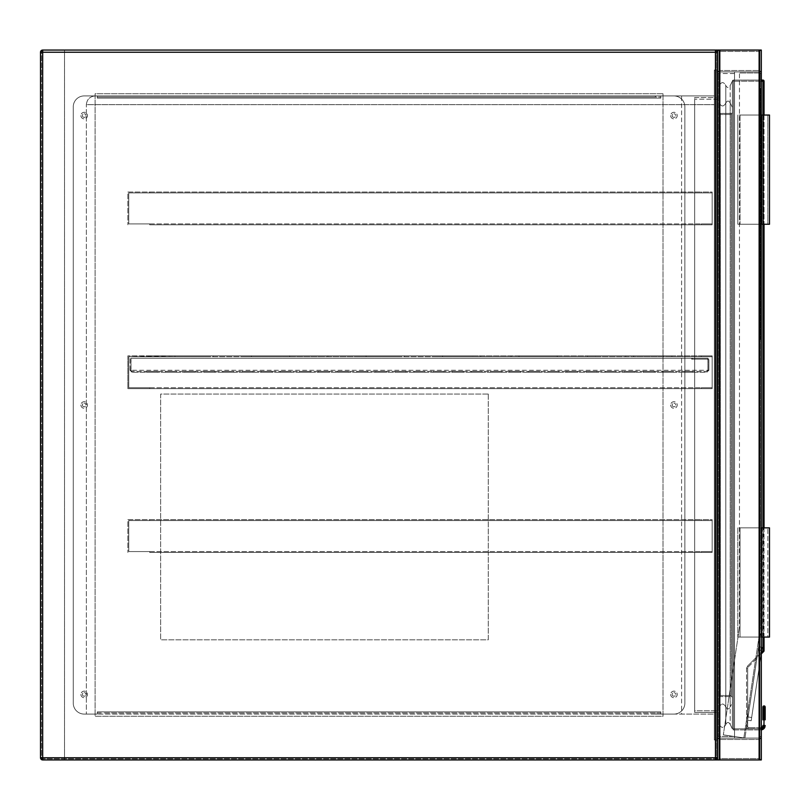 <?xml version="1.0" encoding="UTF-8"?>
<svg xmlns="http://www.w3.org/2000/svg" width="810" height="810" viewBox="0 0 810 810"><rect width="100%" height="100%" fill="white"/><g stroke="black" fill="none" stroke-linecap="round" stroke-linejoin="round"><path stroke-width="0.61" stroke-dasharray="4.05 3.04" d="M715.443 50.058A2.187 2.187 0 0 1 717.619 52.245L715.443 52.245L715.443 757.755L40.5 757.755A2.187 2.187 0 0 0 42.687 759.942L717.619 759.942L715.443 757.755L715.443 50.058L42.687 50.058L717.619 50.058L717.619 759.942L761.309 759.942L761.309 50.058L761.309 759.942L761.309 50.058L717.619 50.058L759.122 50.058A2.187 2.187 0 0 1 761.309 52.245A2.187 2.187 0 0 0 759.122 50.058L719.806 50.058A2.187 2.187 0 0 0 717.619 52.245A2.187 2.187 0 0 1 719.806 50.058L761.309 50.058L759.122 50.058L759.942 50.058L759.942 759.942L717.619 759.942L717.619 50.058L717.619 759.942L717.619 50.058L719.806 50.058L718.986 50.058L718.986 759.942L759.942 759.942L759.942 50.058L759.942 759.942L759.942 50.058L719.806 50.058L759.122 50.058L719.806 50.058L719.806 759.942L718.986 759.942L718.986 50.058L718.986 759.942L718.986 50.058L719.806 50.058L719.806 759.942L759.122 759.942L719.806 759.942A2.187 2.187 0 0 1 717.619 757.755L717.619 52.245A2.187 2.187 0 0 0 715.443 50.058L42.687 50.058L40.5 52.245L40.5 757.755L40.5 52.245A2.187 2.187 0 0 1 42.687 50.058A2.187 2.187 0 0 0 40.5 52.245L40.5 757.755L42.687 759.942L715.443 759.942L64.527 759.942L64.527 50.058L64.527 759.942L42.687 759.942A2.187 2.187 0 0 1 40.5 757.755A2.187 2.187 0 0 0 42.687 759.942A2.187 2.187 0 0 1 40.5 757.755L42.687 757.755L42.687 52.245L715.443 52.245L717.619 50.058L717.619 759.942L759.122 759.942L719.806 759.942L719.806 50.058M717.619 739.955L717.619 70.045L717.619 739.955L714.349 739.955L714.349 70.045L717.619 70.045L714.349 70.045L714.349 739.955L717.619 739.955M714.349 714.076L714.349 95.924L714.349 104.662L714.349 95.924L95.104 95.924L714.349 95.924L714.349 714.076L86.366 714.076L86.366 104.662L86.366 714.076L714.349 714.076L681.585 714.076L681.585 95.924L714.349 95.924L681.585 95.924L681.585 714.076L714.349 714.076M86.366 104.662C86.923 99.397 89.839 96.481 95.104 95.924C89.839 96.481 86.923 99.397 86.366 104.662L714.349 104.662L86.366 104.662M488.278 394.075L488.278 639.809L160.633 639.809L160.633 394.075L488.278 394.075L488.278 639.809L160.633 639.809L160.633 394.075L488.278 394.075M717.619 71.898L759.122 71.898L761.309 74.085L761.309 735.915L761.309 74.085L759.122 71.898L719.806 71.898A2.187 2.187 0 0 1 717.619 69.711A2.187 2.187 0 0 0 719.806 71.898L759.122 71.898A2.187 2.187 0 0 0 761.309 69.711A2.187 2.187 0 0 1 759.122 71.898L717.619 71.898L761.309 71.898L717.619 71.898L717.619 738.102L759.122 738.102L761.309 735.915L759.122 738.102A2.187 2.187 0 0 1 761.309 740.289L761.309 757.755L761.309 740.289A2.187 2.187 0 0 0 759.122 738.102L719.806 738.102A2.187 2.187 0 0 0 717.619 740.289A2.187 2.187 0 0 1 719.806 738.102L761.309 738.102L761.309 71.898L761.309 738.102L717.619 738.102L717.619 71.898L759.942 71.898L739.469 71.898L739.469 627.254L723.33 734.862L739.469 627.254L723.33 734.862L739.469 627.254L739.469 71.898L759.122 71.898L761.309 74.085L761.309 88.28L761.309 74.085L759.122 71.898L759.122 738.102L719.806 738.102L761.309 738.102L759.122 738.102L759.942 738.102L759.942 71.898L759.942 738.102L719.806 738.102L759.122 738.102L759.122 71.898L759.122 643.454L744.927 738.102L761.289 629.046L759.122 643.454L759.122 71.898L717.619 71.898L717.619 738.102L759.122 738.102L759.122 71.898L759.122 738.102L759.122 71.898L759.122 738.102L759.122 71.898L759.122 738.102L759.122 71.898L759.122 738.102L717.619 738.102L717.619 71.898L717.619 738.102L719.806 738.102L718.986 738.102L718.986 71.898L718.986 738.102L719.806 738.102L719.806 71.898L719.806 738.102L719.806 71.898L719.806 738.102L719.806 71.898L719.806 738.102L719.806 71.898L719.806 738.102L717.619 738.102L717.619 71.898M759.942 69.711A0.82 0.82 0 0 1 759.122 70.531A0.82 0.82 0 0 0 759.942 69.711L759.942 52.245L759.942 69.711M759.122 51.425A0.82 0.82 0 0 1 759.942 52.245A0.82 0.82 0 0 0 759.122 51.425L719.806 51.425L759.122 51.425M718.986 52.245A0.82 0.82 0 0 1 719.806 51.425A0.82 0.82 0 0 0 718.986 52.245L718.986 69.711L718.986 52.245M719.806 70.531A0.82 0.82 0 0 1 718.986 69.711A0.82 0.82 0 0 0 719.806 70.531L759.122 70.531L719.806 70.531M761.309 69.711L761.309 52.245L761.309 69.711M759.122 739.469A0.82 0.82 0 0 1 759.942 740.289A0.82 0.82 0 0 0 759.122 739.469L719.806 739.469A0.82 0.82 0 0 0 718.986 740.289L718.986 757.755A0.82 0.82 0 0 0 719.806 758.575L759.122 758.575A0.82 0.82 0 0 0 759.942 757.755L759.942 740.289L759.942 757.755A0.82 0.82 0 0 1 759.122 758.575L719.806 758.575A0.82 0.82 0 0 1 718.986 757.755L718.986 740.289A0.82 0.82 0 0 1 719.806 739.469L759.122 739.469M761.309 757.755A2.187 2.187 0 0 1 759.122 759.942A2.187 2.187 0 0 0 761.309 757.755M715.443 759.942L715.443 757.755L717.619 757.755L717.619 740.289L717.619 757.755A2.187 2.187 0 0 0 719.806 759.942M761.309 738.102L761.309 71.898L761.309 738.102M718.986 738.102L718.986 71.898L718.986 738.102M759.942 738.102L759.942 71.898L759.942 738.102M761.309 628.722L761.309 339.471L761.309 628.722M758.14 650.015L747.61 720.212L758.626 646.775L758.14 650.015L761.704 650.551L751.174 720.748L747.61 720.212L751.174 720.748L751.66 717.508L748.096 716.971L751.66 717.508L762.19 647.312L758.626 646.775L762.19 647.312L761.704 650.551L758.14 650.015M743.843 737.94L723.33 734.862L744.927 738.102L723.33 734.862L743.843 737.94L760.215 628.803L760.215 72.991L739.469 72.991L760.215 72.991L760.215 628.803L743.843 737.94M761.309 339.471L760.762 339.471L761.309 339.471M760.762 88.28L761.309 88.28L760.762 88.28L760.762 339.471L760.762 88.28M672.138 694.413A1.802 1.802 0 0 0 673.94 696.215A1.802 1.802 0 0 0 675.742 694.413A1.802 1.802 0 0 1 673.94 696.215A1.802 1.802 0 0 1 672.138 694.413A1.802 1.802 0 0 1 673.94 692.611A1.802 1.802 0 0 1 675.742 694.413A1.802 1.802 0 0 0 673.94 692.611A1.802 1.802 0 0 0 672.138 694.413M672.138 405A1.802 1.802 0 0 0 673.94 406.802A1.802 1.802 0 0 0 675.742 405A1.802 1.802 0 0 1 673.94 406.802A1.802 1.802 0 0 1 672.138 405A1.802 1.802 0 0 1 673.94 403.198A1.802 1.802 0 0 1 675.742 405A1.802 1.802 0 0 0 673.94 403.198A1.802 1.802 0 0 0 672.138 405M672.138 115.587A1.802 1.802 0 0 0 673.94 117.389A1.802 1.802 0 0 0 675.742 115.587A1.802 1.802 0 0 1 673.94 117.389A1.802 1.802 0 0 1 672.138 115.587A1.802 1.802 0 0 1 673.94 113.785A1.802 1.802 0 0 1 675.742 115.587A1.802 1.802 0 0 0 673.94 113.785A1.802 1.802 0 0 0 672.138 115.587M82.387 115.587A1.802 1.802 0 0 0 84.189 117.389A1.802 1.802 0 0 0 85.992 115.587A1.802 1.802 0 0 1 84.189 117.389A1.802 1.802 0 0 1 82.387 115.587A1.802 1.802 0 0 1 84.189 113.785A1.802 1.802 0 0 1 85.992 115.587A1.802 1.802 0 0 0 84.189 113.785A1.802 1.802 0 0 0 82.387 115.587M82.387 405A1.802 1.802 0 0 0 84.189 406.802A1.802 1.802 0 0 0 85.992 405A1.802 1.802 0 0 1 84.189 406.802A1.802 1.802 0 0 1 82.387 405A1.802 1.802 0 0 1 84.189 403.198A1.802 1.802 0 0 1 85.992 405A1.802 1.802 0 0 0 84.189 403.198A1.802 1.802 0 0 0 82.387 405M82.387 694.413A1.802 1.802 0 0 0 84.189 696.215A1.802 1.802 0 0 0 85.992 694.413A1.802 1.802 0 0 1 84.189 696.215A1.802 1.802 0 0 1 82.387 694.413A1.802 1.802 0 0 1 84.189 692.611A1.802 1.802 0 0 1 85.992 694.413A1.802 1.802 0 0 0 84.189 692.611A1.802 1.802 0 0 0 82.387 694.413M717.336 758.848L41.593 758.848L41.593 51.151L41.593 758.848L716.536 758.848L716.536 51.151L716.536 758.848L717.619 758.848M663.015 93.737L95.104 93.737L95.104 716.263L663.015 716.263L663.015 93.737L663.015 716.263L95.104 716.263L95.104 93.737L663.015 93.737M80.909 694.413A3.28 3.28 0 0 0 84.189 697.693A3.28 3.28 0 0 0 87.46 694.413A3.28 3.28 0 0 0 84.189 691.143A3.28 3.28 0 0 0 80.909 694.413A3.28 3.28 0 0 0 84.189 697.693A3.28 3.28 0 0 0 87.46 694.413A3.28 3.28 0 0 0 84.189 691.143A3.28 3.28 0 0 0 80.909 694.413M80.909 405A3.28 3.28 0 0 0 84.189 408.281A3.28 3.28 0 0 0 87.46 405A3.28 3.28 0 0 0 84.189 401.719A3.28 3.28 0 0 0 80.909 405A3.28 3.28 0 0 0 84.189 408.281A3.28 3.28 0 0 0 87.46 405A3.28 3.28 0 0 0 84.189 401.719A3.28 3.28 0 0 0 80.909 405M80.909 115.587A3.28 3.28 0 0 0 84.189 118.857A3.28 3.28 0 0 0 87.46 115.587A3.28 3.28 0 0 0 84.189 112.306A3.28 3.28 0 0 0 80.909 115.587A3.28 3.28 0 0 0 84.189 118.857A3.28 3.28 0 0 0 87.46 115.587A3.28 3.28 0 0 0 84.189 112.306A3.28 3.28 0 0 0 80.909 115.587M670.66 115.587A3.28 3.28 0 0 0 673.94 118.857A3.28 3.28 0 0 0 677.211 115.587A3.28 3.28 0 0 0 673.94 112.306A3.28 3.28 0 0 0 670.66 115.587A3.28 3.28 0 0 0 673.94 118.857A3.28 3.28 0 0 0 677.211 115.587A3.28 3.28 0 0 0 673.94 112.306A3.28 3.28 0 0 0 670.66 115.587M670.66 405A3.28 3.28 0 0 0 673.94 408.281A3.28 3.28 0 0 0 677.211 405A3.28 3.28 0 0 0 673.94 401.719A3.28 3.28 0 0 0 670.66 405A3.28 3.28 0 0 0 673.94 408.281A3.28 3.28 0 0 0 677.211 405A3.28 3.28 0 0 0 673.94 401.719A3.28 3.28 0 0 0 670.66 405M670.66 694.413A3.28 3.28 0 0 0 673.94 697.693A3.28 3.28 0 0 0 677.211 694.413A3.28 3.28 0 0 0 673.94 691.143A3.28 3.28 0 0 0 670.66 694.413A3.28 3.28 0 0 0 673.94 697.693A3.28 3.28 0 0 0 677.211 694.413A3.28 3.28 0 0 0 673.94 691.143A3.28 3.28 0 0 0 670.66 694.413M660.828 95.924L660.828 98.111L97.291 98.111L97.291 95.924L84.189 95.924A10.925 10.925 0 0 0 73.264 106.849L73.264 703.151A10.925 10.925 0 0 0 84.189 714.076L97.291 714.076L97.291 711.889L660.828 711.889L660.828 714.076L673.94 714.076A10.925 10.925 0 0 0 684.855 703.151L684.855 106.849A10.925 10.925 0 0 0 673.94 95.924L660.828 95.924L660.828 98.111L97.291 98.111L97.291 95.924L84.189 95.924A10.925 10.925 0 0 0 73.264 106.849L73.264 703.151A10.925 10.925 0 0 0 84.189 714.076L97.291 714.076L97.291 711.889L660.828 711.889L660.828 714.076L673.94 714.076A10.925 10.925 0 0 0 684.855 703.151L684.855 106.849A10.925 10.925 0 0 0 673.94 95.924L660.828 95.924L660.828 98.111L660.828 95.924L97.291 95.924L97.291 98.111L97.291 97.018L660.828 97.018L660.828 95.924L655.371 95.924L655.371 97.018L660.828 97.018M97.291 713.782L97.291 711.889L97.291 713.782M97.291 712.982L660.828 712.982L660.828 714.076L660.828 711.889L660.828 714.076L97.291 714.076L102.748 714.076L102.748 712.982L97.291 712.982L97.291 714.076M660.828 712.982L655.371 712.982L655.371 714.076L660.828 714.076M655.371 714.076L102.748 714.076M655.371 712.982L102.748 712.982M97.291 97.018L102.748 97.018L102.748 95.924L655.371 95.924M102.748 95.924L97.291 95.924M102.748 97.018L655.371 97.018M716.536 738.102L716.536 71.898L716.536 738.102L734.548 738.102L734.548 71.898L734.548 738.102L716.536 738.102M716.536 97.564L716.536 712.435L716.536 97.564L694.686 97.564L694.686 712.435L694.686 97.564L716.536 97.564M734.548 736.462L734.548 73.538L734.548 736.462L718.166 736.462L718.166 73.538L718.166 736.462L734.548 736.462M734.548 73.538L718.166 73.538L734.548 73.538M718.166 710.795L718.166 99.205L718.166 710.795L694.686 710.795L694.686 99.205L694.686 710.795L718.166 710.795M718.166 99.205L694.686 99.205L718.166 99.205M694.686 712.435L716.536 712.435L694.686 712.435M734.548 71.898L716.536 71.898L734.548 71.898M765.187 706.978A1.093 0.769 0 0 0 764.093 706.198L763.85 726.793A3.28 3.28 0 0 1 760.813 728.818L733.455 728.818L733.455 81.182L762.949 81.182L762.949 650.713L763.719 651.483L747.974 667.227A1.093 1.093 0 0 0 747.66 667.997L747.66 726.529L747.66 667.997L746.567 667.997A2.187 2.187 0 0 1 747.205 666.458A2.187 2.187 0 0 0 746.567 667.997L746.567 726.529A2.187 2.187 0 0 0 748.754 728.706L760.813 728.706A3.169 3.169 0 0 0 763.729 726.793L764.093 719.067A1.093 0.769 0 0 1 765.187 719.837L765.187 706.978M761.309 81.182L732.372 81.182L732.372 728.818L732.372 81.182L730.185 85.546C728.727 88.148 727.269 88.148 725.811 85.546L725.811 724.454L725.811 85.546C723.634 81.658 721.447 81.658 719.26 85.546L719.26 724.454C721.447 728.342 723.634 728.342 725.811 724.454C723.634 728.342 721.447 728.342 719.26 724.454L719.26 85.546C721.447 81.658 723.634 81.658 725.811 85.546C727.269 88.148 728.727 88.148 730.185 85.546L730.185 724.454C728.727 721.852 727.269 721.852 725.811 724.454C727.269 721.852 728.727 721.852 730.185 724.454L732.372 728.818A1.093 1.093 0 0 0 733.455 729.911L760.813 729.911L733.455 729.911A1.093 1.093 0 0 1 732.372 728.818L730.185 724.454L730.185 85.546L732.372 81.182L732.372 728.818L732.372 81.182A1.093 1.093 0 0 1 733.455 80.089L761.309 80.089M732.372 697.693L732.372 695.506L732.372 697.693A1.093 1.093 0 0 0 731.278 696.6L720.353 696.6L731.278 696.6A1.093 1.093 0 0 1 732.372 697.693A1.093 1.093 0 0 0 731.278 696.6L731.278 114.493L720.353 114.493L720.353 695.506L731.278 695.506L720.353 695.506L720.353 114.493L731.278 114.493L731.278 696.6M732.372 695.506L732.372 112.306L732.372 695.506L731.278 695.506L732.372 695.506M761.309 653.893L747.974 667.227L747.205 666.458L762.949 650.713L764.043 650.713L764.043 81.182L762.949 81.182L762.949 80.089L733.455 80.089L733.455 728.818L760.813 728.818A3.28 3.28 0 0 0 761.309 728.777M764.043 115.04L764.043 224.248M764.043 527.867L764.043 637.075M761.309 728.666A3.169 3.169 0 0 1 760.813 728.706L760.813 727.613L748.754 727.613L760.813 727.613A2.076 2.076 0 0 0 761.309 727.562A2.076 2.076 0 0 1 760.813 727.613A2.076 2.076 0 0 0 761.309 727.562A2.076 2.076 0 0 1 760.813 727.613L760.813 728.706L748.754 728.706A2.187 2.187 0 0 1 746.567 726.529L746.567 667.997L747.66 667.997A1.093 1.093 0 0 1 747.974 667.227A1.093 1.093 0 0 0 747.66 667.997M763.982 706.198A1.093 0.769 180 0 0 762.888 706.978L762.888 719.837A1.093 0.769 180 0 1 763.982 719.067L764.093 706.198M762.726 726.357L764.853 727.208L765.187 725.537L764.093 725.406M731.278 113.4L720.353 113.4L731.278 113.4A1.093 1.093 0 0 0 732.372 112.306A1.093 1.093 0 0 1 731.278 113.4L731.278 114.493L732.372 114.493L731.278 114.493L731.278 113.4A1.093 1.093 0 0 0 732.372 112.306M719.26 114.493L719.26 695.506L719.26 114.493L720.353 114.493L719.26 114.493A1.093 1.093 0 0 1 720.353 113.4A1.093 1.093 0 0 0 719.26 114.493A1.093 1.093 0 0 1 720.353 113.4L720.353 114.493L720.353 113.4M732.372 81.182A1.093 1.093 0 0 1 733.455 80.089A1.093 1.093 0 0 0 732.372 81.182L733.455 81.182L733.455 80.089M762.949 80.089A1.093 1.093 0 0 1 764.043 81.182A1.093 1.093 0 0 0 762.949 80.089M764.043 650.713A1.093 1.093 0 0 1 763.719 651.483A1.093 1.093 0 0 0 764.043 650.713M747.66 726.529A1.093 1.093 0 0 0 748.754 727.613A1.093 1.093 0 0 1 747.66 726.529L746.567 726.529L747.66 726.529A1.093 1.093 0 0 0 748.754 727.613L748.754 728.706L748.754 727.613M762.888 725.537L763.982 725.406M719.26 695.506L720.353 695.506L719.26 695.506A1.093 1.093 0 0 0 720.353 696.6L720.353 695.506L720.353 696.6A1.093 1.093 0 0 1 719.26 695.506A1.093 1.093 0 0 0 720.353 696.6M732.372 702.604L732.372 107.396L730.185 103.022C728.727 100.43 727.269 100.43 725.811 103.022C723.634 106.91 721.447 106.91 719.26 103.022L719.26 706.978L719.26 103.022C721.447 106.91 723.634 106.91 725.811 103.022C727.269 100.43 728.727 100.43 730.185 103.022L730.185 706.978L730.185 103.022L732.372 107.396L732.372 702.604L730.185 706.978L732.372 702.604M725.811 706.978C727.269 709.57 728.727 709.57 730.185 706.978C728.727 709.57 727.269 709.57 725.811 706.978L725.811 103.022L725.811 706.978C723.634 703.09 721.447 703.09 719.26 706.978C721.447 703.09 723.634 703.09 725.811 706.978M761.309 527.867L740.016 527.867L763.496 527.867L763.496 637.075L767.86 637.075L767.86 527.867L767.86 637.075L737.829 637.075L769.5 637.075L769.5 527.867L737.829 527.867L737.829 637.075L737.829 527.867L767.86 527.867L763.496 527.867L763.496 637.075L740.016 637.075L740.016 527.867L740.016 637.075L761.309 637.075M761.856 527.867L761.856 637.075M761.309 115.04L740.016 115.04L740.016 224.248L740.016 115.04L763.496 115.04L763.496 224.248L763.496 115.04L767.86 115.04L737.829 115.04L769.5 115.04L769.5 224.248L737.829 224.248L737.829 115.04L737.829 224.248L767.86 224.248L767.86 115.04L767.86 224.248L740.016 224.248L761.309 224.248M761.856 224.248L761.856 115.04M149.718 224.795L712.162 224.795L701.237 224.795L701.237 223.924L712.162 223.924L712.162 192.912L701.237 192.912L701.237 192.031L712.162 192.031L712.162 224.795L701.237 224.795L701.237 223.924L712.162 223.924L712.162 224.795L712.162 192.031L712.162 192.912L701.237 192.912L701.237 192.031L712.162 192.031L712.162 192.912L128.749 192.912L128.749 223.924L149.718 223.924L149.718 224.795L712.162 224.795L712.162 192.912L128.749 192.912L128.749 223.924L149.718 223.924L149.718 224.795L701.237 224.795L149.718 224.795M127.869 192.031L149.718 192.031L149.718 192.912L128.749 192.912L701.237 192.912L149.718 192.912L149.718 192.031L701.237 192.031L127.869 192.031L127.869 224.795L127.869 192.031L712.162 192.031L127.869 192.031M128.749 223.924L712.162 223.924L128.749 223.924M149.718 223.924L701.237 223.924L149.718 223.924M595.441 355.853L625.745 355.853L625.745 356.724L625.745 355.853L663.977 355.853L663.977 356.724L663.977 355.853L712.162 355.853L712.162 388.618L701.237 388.618L701.237 387.747L712.162 387.747L712.162 356.724L701.237 356.724L701.237 355.853L712.162 355.853L712.162 356.724L701.237 356.724L701.237 355.853L671.885 355.853L671.885 356.724L701.237 356.724L663.977 356.724L671.885 356.724L671.885 355.853L633.663 355.853L633.663 356.724L663.977 356.724L633.663 356.724L633.663 355.853L595.441 355.853L595.441 356.724L633.663 356.724L595.441 356.724L595.441 355.853L587.523 355.853L587.523 356.724L587.523 355.853L595.441 355.853M557.219 356.724L595.441 356.724L557.219 356.724L557.219 355.853L587.523 355.853L557.219 355.853L557.219 356.724L549.301 356.724L549.301 355.853L549.301 356.724L557.219 356.724M480.765 355.853L511.08 355.853L511.08 356.724L511.08 355.853L557.219 355.853L518.987 355.853L518.987 356.724L549.301 356.724L518.987 356.724L518.987 355.853L480.765 355.853L480.765 356.724L518.987 356.724L480.765 356.724L480.765 355.853L472.848 355.853L472.848 356.724L472.848 355.853L480.765 355.853M442.543 356.724L480.765 356.724L442.543 356.724L442.543 355.853L472.848 355.853L442.543 355.853L442.543 356.724L434.626 356.724L434.626 355.853L434.626 356.724L442.543 356.724M404.311 356.724L434.626 356.724L404.311 356.724L404.311 355.853L442.543 355.853L404.311 355.853L404.311 356.724L396.404 356.724L396.404 355.853L396.404 356.724L404.311 356.724M366.09 356.724L396.404 356.724L366.09 356.724L366.09 355.853L404.311 355.853L366.09 355.853L366.09 356.724L358.172 356.724L358.172 355.853L358.172 356.724L366.09 356.724M327.868 356.724L358.172 356.724L327.868 356.724L327.868 355.853L366.09 355.853L327.868 355.853L327.868 356.724L319.95 356.724L319.95 355.853L319.95 356.724L327.868 356.724M289.646 356.724L319.95 356.724L289.646 356.724L289.646 355.853L327.868 355.853L289.646 355.853L289.646 356.724L281.728 356.724L281.728 355.853L281.728 356.724L289.646 356.724M251.414 356.724L281.728 356.724L251.414 356.724L251.414 355.853L289.646 355.853L251.414 355.853L251.414 356.724L243.506 356.724L243.506 355.853L243.506 356.724L251.414 356.724M213.192 356.724L243.506 356.724L213.192 356.724L213.192 355.853L251.414 355.853L213.192 355.853L213.192 356.724L205.274 356.724L205.274 355.853L205.274 356.724L213.192 356.724M174.97 356.724L205.274 356.724L174.97 356.724L174.97 355.853L213.192 355.853L174.97 355.853L174.97 356.724L167.052 356.724L167.052 355.853L167.052 356.724L174.97 356.724M149.718 355.853L149.718 356.724L149.718 355.853L149.718 356.724L149.718 355.853L149.718 356.724L149.718 355.853L149.718 356.724L149.718 355.853L149.718 356.724L167.052 356.724L149.718 356.724L149.718 355.853L149.718 356.724L128.749 356.724L128.749 387.747L149.718 387.747L149.718 388.618L127.869 388.618L712.162 388.618L701.237 388.618L701.237 387.747L712.162 387.747L712.162 388.618L712.162 355.853L712.162 356.724L128.749 356.724L128.749 387.747L149.718 387.747L149.718 388.618L127.869 388.618L712.162 388.618L712.162 356.724L128.749 356.724L174.97 355.853L149.718 355.853M127.869 355.853L127.869 388.618L127.869 355.853L712.162 355.853L127.869 355.853M149.718 388.618L701.237 388.618L149.718 388.618M128.749 387.747L712.162 387.747L128.749 387.747M149.718 387.747L701.237 387.747L149.718 387.747M596.94 371.365L596.94 372.235L586.025 372.235L596.94 372.235L586.025 372.235L596.94 372.235L586.025 372.235L596.94 372.235L586.025 372.235L596.94 372.235L586.025 372.235L596.94 372.235L586.025 372.235L596.94 372.235L596.94 371.365L596.94 372.235L596.94 371.365L596.94 372.235L596.94 371.365L586.025 371.365L586.025 372.235L586.025 371.365L596.94 371.365L586.025 371.365L596.94 371.365L586.025 371.365L586.025 372.235L586.025 371.365L596.94 371.365L586.025 371.365L596.94 371.365L586.025 371.365L586.025 372.235L586.025 371.365L596.94 371.365M176.469 371.365L176.469 372.235L165.554 372.235L176.469 372.235L165.554 372.235L176.469 372.235L165.554 372.235L176.469 372.235L165.554 372.235L176.469 372.235L165.554 372.235L176.469 372.235L165.554 372.235L176.469 372.235L176.469 371.365L176.469 372.235L176.469 371.365L176.469 372.235L176.469 371.365L165.554 371.365L165.554 372.235L165.554 371.365L176.469 371.365L165.554 371.365L176.469 371.365L165.554 371.365L165.554 372.235L165.554 371.365L176.469 371.365L165.554 371.365L176.469 371.365L165.554 371.365L165.554 372.235L165.554 371.365L176.469 371.365M214.69 371.365L214.69 372.235L203.776 372.235L214.69 372.235L203.776 372.235L214.69 372.235L203.776 372.235L214.69 372.235L203.776 372.235L214.69 372.235L203.776 372.235L214.69 372.235L203.776 372.235L214.69 372.235L214.69 371.365L214.69 372.235L214.69 371.365L214.69 372.235L214.69 371.365L203.776 371.365L203.776 372.235L203.776 371.365L214.69 371.365L203.776 371.365L214.69 371.365L203.776 371.365L203.776 372.235L203.776 371.365L214.69 371.365L203.776 371.365L214.69 371.365L203.776 371.365L203.776 372.235L203.776 371.365L214.69 371.365M252.923 371.365L252.923 372.235L241.998 372.235L252.923 372.235L241.998 372.235L252.923 372.235L241.998 372.235L252.923 372.235L241.998 372.235L252.923 372.235L241.998 372.235L252.923 372.235L241.998 372.235L252.923 372.235L252.923 371.365L252.923 372.235L252.923 371.365L252.923 372.235L252.923 371.365L241.998 371.365L241.998 372.235L241.998 371.365L252.923 371.365L241.998 371.365L252.923 371.365L241.998 371.365L241.998 372.235L241.998 371.365L252.923 371.365L241.998 371.365L252.923 371.365L241.998 371.365L241.998 372.235L241.998 371.365L252.923 371.365M291.144 371.365L291.144 372.235L280.219 372.235L291.144 372.235L280.219 372.235L291.144 372.235L280.219 372.235L291.144 372.235L280.219 372.235L291.144 372.235L280.219 372.235L291.144 372.235L280.219 372.235L291.144 372.235L291.144 371.365L291.144 372.235L291.144 371.365L291.144 372.235L291.144 371.365L280.219 371.365L280.219 372.235L280.219 371.365L291.144 371.365L280.219 371.365L291.144 371.365L280.219 371.365L280.219 372.235L280.219 371.365L291.144 371.365L280.219 371.365L291.144 371.365L280.219 371.365L280.219 372.235L280.219 371.365L291.144 371.365M329.366 371.365L329.366 372.235L318.451 372.235L329.366 372.235L318.451 372.235L329.366 372.235L318.451 372.235L329.366 372.235L318.451 372.235L329.366 372.235L318.451 372.235L329.366 372.235L318.451 372.235L329.366 372.235L329.366 371.365L329.366 372.235L329.366 371.365L329.366 372.235L329.366 371.365L318.451 371.365L318.451 372.235L318.451 371.365L329.366 371.365L318.451 371.365L329.366 371.365L318.451 371.365L318.451 372.235L318.451 371.365L329.366 371.365L318.451 371.365L329.366 371.365L318.451 371.365L318.451 372.235L318.451 371.365L329.366 371.365M367.598 371.365L367.598 372.235L356.673 372.235L367.598 372.235L356.673 372.235L367.598 372.235L356.673 372.235L367.598 372.235L356.673 372.235L367.598 372.235L356.673 372.235L367.598 372.235L356.673 372.235L367.598 372.235L367.598 371.365L367.598 372.235L367.598 371.365L367.598 372.235L367.598 371.365L356.673 371.365L356.673 372.235L356.673 371.365L367.598 371.365L356.673 371.365L367.598 371.365L356.673 371.365L356.673 372.235L356.673 371.365L367.598 371.365L356.673 371.365L367.598 371.365L356.673 371.365L356.673 372.235L356.673 371.365L367.598 371.365M577.834 371.365L566.909 371.365L577.834 371.365L566.909 371.365L577.834 371.365L566.909 371.365L577.834 371.365L566.909 371.365L577.834 371.365L566.909 371.365L577.834 371.365L577.834 372.235L566.909 372.235L577.834 372.235L566.909 372.235L577.834 372.235L566.909 372.235L577.834 372.235L566.909 372.235L577.834 372.235L566.909 372.235L577.834 372.235L577.834 371.365L577.834 372.235M566.909 371.365L566.909 372.235M539.602 371.365L528.687 371.365L539.602 371.365L528.687 371.365L539.602 371.365L528.687 371.365L539.602 371.365L528.687 371.365L539.602 371.365L528.687 371.365L539.602 371.365L539.602 372.235L528.687 372.235L539.602 372.235L528.687 372.235L539.602 372.235L528.687 372.235L539.602 372.235L528.687 372.235L539.602 372.235L528.687 372.235L539.602 372.235L539.602 371.365L539.602 372.235M528.687 371.365L528.687 372.235M501.38 371.365L490.455 371.365L501.38 371.365L490.455 371.365L501.38 371.365L490.455 371.365L501.38 371.365L490.455 371.365L501.38 371.365L490.455 371.365L501.38 371.365L501.38 372.235L490.455 372.235L501.38 372.235L490.455 372.235L501.38 372.235L490.455 372.235L501.38 372.235L490.455 372.235L501.38 372.235L490.455 372.235L501.38 372.235L501.38 371.365L501.38 372.235M490.455 371.365L490.455 372.235M463.158 371.365L452.233 371.365L463.158 371.365L452.233 371.365L463.158 371.365L452.233 371.365L463.158 371.365L452.233 371.365L463.158 371.365L452.233 371.365L463.158 371.365L463.158 372.235L452.233 372.235L463.158 372.235L452.233 372.235L463.158 372.235L452.233 372.235L463.158 372.235L452.233 372.235L463.158 372.235L452.233 372.235L463.158 372.235L463.158 371.365L463.158 372.235M452.233 371.365L452.233 372.235M424.936 371.365L414.011 371.365L424.936 371.365L414.011 371.365L424.936 371.365L414.011 371.365L424.936 371.365L414.011 371.365L424.936 371.365L414.011 371.365L424.936 371.365L424.936 372.235L414.011 372.235L424.936 372.235L414.011 372.235L424.936 372.235L414.011 372.235L424.936 372.235L414.011 372.235L424.936 372.235L414.011 372.235L424.936 372.235L424.936 371.365L424.936 372.235M414.011 371.365L414.011 372.235M386.704 371.365L375.789 371.365L386.704 371.365L375.789 371.365L386.704 371.365L375.789 371.365L386.704 371.365L375.789 371.365L386.704 371.365L375.789 371.365L386.704 371.365L386.704 372.235L375.789 372.235L386.704 372.235L375.789 372.235L386.704 372.235L375.789 372.235L386.704 372.235L375.789 372.235L386.704 372.235L375.789 372.235L386.704 372.235L386.704 371.365L386.704 372.235M375.789 371.365L375.789 372.235M348.482 371.365L337.557 371.365L348.482 371.365L337.557 371.365L348.482 371.365L337.557 371.365L348.482 371.365L337.557 371.365L348.482 371.365L337.557 371.365L348.482 371.365L348.482 372.235L337.557 372.235L348.482 372.235L337.557 372.235L348.482 372.235L337.557 372.235L348.482 372.235L337.557 372.235L348.482 372.235L337.557 372.235L348.482 372.235L348.482 371.365L348.482 372.235M337.557 371.365L337.557 372.235M233.806 371.365L222.882 371.365L233.806 371.365L222.882 371.365L233.806 371.365L222.882 371.365L233.806 371.365L222.882 371.365L233.806 371.365L222.882 371.365L233.806 371.365L233.806 372.235L222.882 372.235L233.806 372.235L222.882 372.235L233.806 372.235L222.882 372.235L233.806 372.235L222.882 372.235L233.806 372.235L222.882 372.235L233.806 372.235L233.806 371.365L233.806 372.235M222.882 371.365L222.882 372.235M195.585 371.365L184.66 371.365L195.585 371.365L184.66 371.365L195.585 371.365L184.66 371.365L195.585 371.365L184.66 371.365L195.585 371.365L184.66 371.365L195.585 371.365L195.585 372.235L184.66 372.235L195.585 372.235L184.66 372.235L195.585 372.235L184.66 372.235L195.585 372.235L184.66 372.235L195.585 372.235L184.66 372.235L195.585 372.235L195.585 371.365L195.585 372.235M184.66 371.365L184.66 372.235M157.363 371.365L146.438 371.365L157.363 371.365L146.438 371.365L157.363 371.365L146.438 371.365L157.363 371.365L146.438 371.365L157.363 371.365L146.438 371.365L157.363 371.365L157.363 372.235L146.438 372.235L157.363 372.235L146.438 372.235L157.363 372.235L146.438 372.235L157.363 372.235L146.438 372.235L157.363 372.235L146.438 372.235L157.363 372.235L157.363 371.365L157.363 372.235M146.438 371.365L146.438 372.235M616.056 371.365L605.131 371.365L616.056 371.365L605.131 371.365L616.056 371.365L605.131 371.365L616.056 371.365L605.131 371.365L616.056 371.365L605.131 371.365L616.056 371.365L616.056 372.235L605.131 372.235L616.056 372.235L605.131 372.235L616.056 372.235L605.131 372.235L616.056 372.235L605.131 372.235L616.056 372.235L605.131 372.235L616.056 372.235L616.056 371.365L616.056 372.235M605.131 371.365L605.131 372.235M272.028 371.365L261.114 371.365L272.028 371.365L261.114 371.365L272.028 371.365L261.114 371.365L272.028 371.365L261.114 371.365L272.028 371.365L261.114 371.365L272.028 371.365L272.028 372.235L261.114 372.235L272.028 372.235L261.114 372.235L272.028 372.235L261.114 372.235L272.028 372.235L261.114 372.235L272.028 372.235L261.114 372.235L272.028 372.235L272.028 371.365L272.028 372.235M261.114 371.365L261.114 372.235M310.26 371.365L299.335 371.365L310.26 371.365L299.335 371.365L310.26 371.365L299.335 371.365L310.26 371.365L299.335 371.365L310.26 371.365L299.335 371.365L310.26 371.365L310.26 372.235L299.335 372.235L310.26 372.235L299.335 372.235L310.26 372.235L299.335 372.235L310.26 372.235L299.335 372.235L310.26 372.235L299.335 372.235L310.26 372.235L310.26 371.365L310.26 372.235M299.335 371.365L299.335 372.235M558.718 371.365L558.718 372.235L547.793 372.235L558.718 372.235L547.793 372.235L558.718 372.235L547.793 372.235L558.718 372.235L547.793 372.235L558.718 372.235L547.793 372.235L558.718 372.235L547.793 372.235L558.718 372.235L558.718 371.365L558.718 372.235L558.718 371.365L558.718 372.235L558.718 371.365L547.793 371.365L547.793 372.235L547.793 371.365L558.718 371.365L547.793 371.365L558.718 371.365L547.793 371.365L547.793 372.235L547.793 371.365L558.718 371.365L547.793 371.365L558.718 371.365L547.793 371.365L547.793 372.235L547.793 371.365L558.718 371.365M520.496 371.365L520.496 372.235L509.571 372.235L520.496 372.235L509.571 372.235L520.496 372.235L509.571 372.235L520.496 372.235L509.571 372.235L520.496 372.235L509.571 372.235L520.496 372.235L509.571 372.235L520.496 372.235L520.496 371.365L520.496 372.235L520.496 371.365L520.496 372.235L520.496 371.365L509.571 371.365L509.571 372.235L509.571 371.365L520.496 371.365L509.571 371.365L520.496 371.365L509.571 371.365L509.571 372.235L509.571 371.365L520.496 371.365L509.571 371.365L520.496 371.365L509.571 371.365L509.571 372.235L509.571 371.365L520.496 371.365M482.264 371.365L482.264 372.235L471.349 372.235L482.264 372.235L471.349 372.235L482.264 372.235L471.349 372.235L482.264 372.235L471.349 372.235L482.264 372.235L471.349 372.235L482.264 372.235L471.349 372.235L482.264 372.235L482.264 371.365L482.264 372.235L482.264 371.365L482.264 372.235L482.264 371.365L471.349 371.365L471.349 372.235L471.349 371.365L482.264 371.365L471.349 371.365L482.264 371.365L471.349 371.365L471.349 372.235L471.349 371.365L482.264 371.365L471.349 371.365L482.264 371.365L471.349 371.365L471.349 372.235L471.349 371.365L482.264 371.365M444.042 371.365L444.042 372.235L433.127 372.235L444.042 372.235L433.127 372.235L444.042 372.235L433.127 372.235L444.042 372.235L433.127 372.235L444.042 372.235L433.127 372.235L444.042 372.235L433.127 372.235L444.042 372.235L444.042 371.365L444.042 372.235L444.042 371.365L444.042 372.235L444.042 371.365L433.127 371.365L433.127 372.235L433.127 371.365L444.042 371.365L433.127 371.365L444.042 371.365L433.127 371.365L433.127 372.235L433.127 371.365L444.042 371.365L433.127 371.365L444.042 371.365L433.127 371.365L433.127 372.235L433.127 371.365L444.042 371.365M405.82 371.365L405.82 372.235L394.895 372.235L405.82 372.235L394.895 372.235L405.82 372.235L394.895 372.235L405.82 372.235L394.895 372.235L405.82 372.235L394.895 372.235L405.82 372.235L394.895 372.235L405.82 372.235L405.82 371.365L405.82 372.235L405.82 371.365L405.82 372.235L405.82 371.365L394.895 371.365L394.895 372.235L394.895 371.365L405.82 371.365L394.895 371.365L405.82 371.365L394.895 371.365L394.895 372.235L394.895 371.365L405.82 371.365L394.895 371.365L405.82 371.365L394.895 371.365L394.895 372.235L394.895 371.365L405.82 371.365M654.278 371.365L643.363 371.365L654.278 371.365L643.363 371.365L654.278 371.365L643.363 371.365L654.278 371.365L643.363 371.365L654.278 371.365L643.363 371.365L654.278 371.365L654.278 372.235L643.363 372.235L654.278 372.235L643.363 372.235L654.278 372.235L643.363 372.235L654.278 372.235L643.363 372.235L654.278 372.235L643.363 372.235L654.278 372.235L654.278 371.365L654.278 372.235M643.363 371.365L643.363 372.235M673.394 371.365L673.394 372.235L662.469 372.235L673.394 372.235L662.469 372.235L673.394 372.235L662.469 372.235L673.394 372.235L662.469 372.235L673.394 372.235L662.469 372.235L673.394 372.235L662.469 372.235L673.394 372.235L673.394 371.365L673.394 372.235L673.394 371.365L673.394 372.235L673.394 371.365L662.469 371.365L662.469 372.235L662.469 371.365L673.394 371.365L662.469 371.365L673.394 371.365L662.469 371.365L662.469 372.235L662.469 371.365L673.394 371.365L662.469 371.365L673.394 371.365L662.469 371.365L662.469 372.235L662.469 371.365L673.394 371.365M635.172 371.365L635.172 372.235L624.247 372.235L635.172 372.235L624.247 372.235L635.172 372.235L624.247 372.235L635.172 372.235L624.247 372.235L635.172 372.235L624.247 372.235L635.172 372.235L624.247 372.235L635.172 372.235L635.172 371.365L635.172 372.235L635.172 371.365L635.172 372.235L635.172 371.365L624.247 371.365L624.247 372.235L624.247 371.365L635.172 371.365L624.247 371.365L635.172 371.365L624.247 371.365L624.247 372.235L624.247 371.365L635.172 371.365L624.247 371.365L635.172 371.365L624.247 371.365L624.247 372.235L624.247 371.365L635.172 371.365M692.51 371.365L681.585 371.365L692.51 371.365L681.585 371.365L692.51 371.365L681.585 371.365L692.51 371.365L681.585 371.365L692.51 371.365L681.585 371.365L692.51 371.365L692.51 372.235L681.585 372.235L692.51 372.235L681.585 372.235L692.51 372.235L681.585 372.235L692.51 372.235L681.585 372.235L692.51 372.235L681.585 372.235L692.51 372.235L692.51 371.365L692.51 372.235M681.585 371.365L681.585 372.235M692.51 358.253L706.917 358.253A1.964 1.964 0 0 1 708.882 360.227L708.882 370.271L706.917 371.365L132.02 371.365L706.917 371.365L706.917 372.235L132.02 372.235L706.917 372.235L708.882 370.271L708.882 360.227A1.964 1.964 0 0 0 706.917 358.253L691.629 358.253L691.629 359.134L691.629 358.253L692.51 358.253L692.51 359.134L691.629 359.134L692.51 359.134L691.629 359.134L691.629 358.253L692.51 358.253L692.51 359.134L691.629 359.134L692.51 359.134L691.629 359.134L691.629 358.253L692.51 358.253L692.51 359.134L691.629 359.134L692.51 359.134L691.629 359.134L691.629 358.253L692.51 358.253L692.51 359.134L691.629 359.134L691.629 358.253L692.51 358.253L692.51 359.134M691.629 358.253L691.629 359.134L706.917 359.134A1.093 1.093 0 0 1 708.011 360.227A1.093 1.093 0 0 0 706.917 359.134L691.629 359.134L691.629 358.253M708.011 370.271L708.011 360.227L708.011 370.271L706.917 371.365L707.94 370.271L707.94 358.253L707.94 370.271L706.917 372.235L707.94 370.271L706.917 372.235L708.882 370.271L708.011 370.271M132.02 371.365L132.02 372.235L130.056 370.271L132.02 371.365L130.926 370.271L130.926 358.253L130.056 358.253L130.056 370.271L132.02 372.235L131.007 370.271L132.02 372.235L131.007 370.271L132.02 371.365M131.007 358.253L131.007 370.271L131.007 358.253L707.94 358.253L131.007 358.253L707.94 358.253L131.007 358.253L131.007 370.271L131.007 358.253M130.056 370.271L130.926 370.271L130.926 358.253L130.056 358.253L130.056 370.271M707.94 370.271L707.94 358.253L707.94 370.271L131.007 370.271L707.94 370.271M149.718 552.44L712.162 552.44L701.237 552.44L701.237 551.569L712.162 551.569L712.162 520.547L701.237 520.547L701.237 519.676L712.162 519.676L712.162 552.44L701.237 552.44L701.237 551.569L712.162 551.569L712.162 552.44L712.162 519.676L712.162 520.547L701.237 520.547L701.237 519.676L712.162 519.676L712.162 520.547L128.749 520.547L128.749 551.569L149.718 551.569L149.718 552.44L712.162 552.44L712.162 520.547L128.749 520.547L128.749 551.569L149.718 551.569L149.718 552.44L701.237 552.44L149.718 552.44M127.869 519.676L149.718 519.676L149.718 520.547L128.749 520.547L701.237 520.547L149.718 520.547L149.718 519.676L701.237 519.676L127.869 519.676L127.869 552.44L127.869 519.676L712.162 519.676L127.869 519.676M128.749 551.569L712.162 551.569L128.749 551.569M149.718 551.569L701.237 551.569L149.718 551.569M715.443 52.245L40.5 52.245A2.187 2.187 0 0 1 42.687 50.058A2.187 2.187 0 0 0 40.5 52.245L42.687 52.245L42.687 50.058L42.687 759.942L42.687 757.755L715.443 757.755M759.122 50.058L759.122 759.942M42.687 50.058L42.687 759.942M764.043 706.148L763.233 706.168M747.974 667.227L747.205 666.458L761.309 652.354M762.949 637.075L762.949 527.867M762.949 224.248L762.949 115.04M760.813 729.911L760.813 728.818L760.813 729.911M733.455 729.911L733.455 728.818L732.372 728.818L733.455 728.818L733.455 729.911A1.093 1.093 0 0 1 732.372 728.818M764.853 706.168L764.043 705.824M146.438 355.853L146.438 356.724"/><path stroke-width="1.21" d="M42.687 50.058L715.443 50.058A2.187 2.187 0 0 1 717.619 52.245L717.619 757.755A2.187 2.187 0 0 1 715.443 759.942L42.687 759.942A2.187 2.187 0 0 1 40.5 757.755L40.5 52.245A2.187 2.187 0 0 1 42.687 50.058L42.687 757.755L715.443 757.755L715.443 52.245L40.5 52.245M717.619 757.755A2.187 2.187 0 0 1 715.443 759.942L715.443 757.755L717.619 757.755A2.187 2.187 0 0 1 715.443 759.942L717.619 759.942L717.619 50.058L761.309 50.058L761.309 759.942L717.619 759.942M717.619 50.058L715.443 50.058L715.443 52.245L717.619 52.245M765.187 706.978L764.043 705.824L762.888 706.978L765.187 706.978L764.043 705.824L762.888 706.978L762.888 719.837A1.093 0.769 180 0 1 763.982 719.067L764.093 706.198A1.093 0.769 -0 0 1 765.187 706.978L765.187 719.837A1.093 0.769 0 0 0 764.093 719.067L763.85 726.793L764.093 725.406L765.187 725.537L764.853 727.208L765.187 725.537M761.309 80.089L762.949 80.089A1.093 1.093 0 0 1 764.043 81.182L764.043 115.04M764.043 224.248L764.043 527.867M764.043 637.075L764.043 650.713A1.093 1.093 0 0 1 763.719 651.483L761.309 653.893M764.093 706.198L763.982 725.406L763.729 726.793L762.726 726.357A2.076 2.076 0 0 1 761.309 727.562A2.076 2.076 0 0 0 762.726 726.357A2.076 2.076 0 0 1 761.309 727.562A2.076 2.076 0 0 0 762.726 726.357M764.853 727.208A4.364 4.364 0 0 1 761.309 729.881A4.364 4.364 0 0 0 764.853 727.208A4.364 4.364 0 0 1 761.309 729.881A4.364 4.364 0 0 0 764.853 727.208L763.85 726.793A3.28 3.28 0 0 1 761.309 728.777M763.982 706.198A1.093 0.769 180 0 0 762.888 706.978M763.982 725.406L762.888 725.537M763.719 651.483L762.949 650.713L762.949 637.075M761.856 637.075L761.856 527.867L769.5 527.867L769.5 637.075L761.309 637.075M761.856 527.867L761.309 527.867M761.856 115.04L769.5 115.04L769.5 224.248L761.856 224.248L761.856 115.04L761.309 115.04M761.856 224.248L761.309 224.248M42.687 759.942L42.687 757.755L40.5 757.755M759.122 50.058L759.122 759.942M719.806 50.058L719.806 759.942M761.309 728.666A3.169 3.169 0 0 0 763.729 726.793L763.85 726.793M761.309 652.354L762.949 650.713L764.043 650.713M762.949 527.867L762.949 224.248M762.949 115.04L762.949 81.182L761.309 81.182M762.949 80.089L762.949 81.182L764.043 81.182M764.853 706.168L763.233 706.168"/></g></svg>
